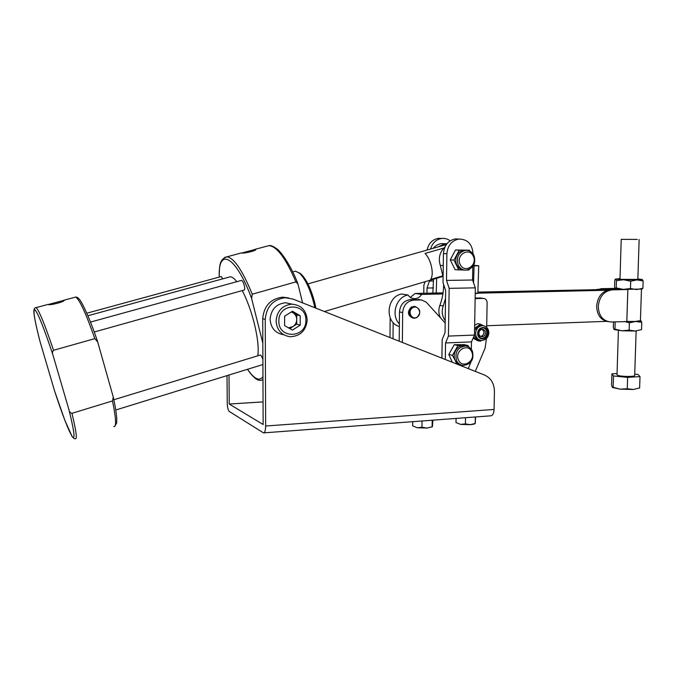 <?xml version="1.0" encoding="UTF-8"?>
<svg xmlns="http://www.w3.org/2000/svg" width="677" height="677" viewBox="0 0 677 677"><rect width="100%" height="100%" fill="white"/><g stroke="black" fill="none" stroke-linecap="round" stroke-linejoin="round"><path stroke-width="1.02" d="M469.381 250.202L455.511 249.974L450.247 259.85L455.113 269.7L464.32 270.055C461.02 269.937 458.524 268.295 456.823 265.13C455.325 261.813 455.393 258.496 457.026 255.178C458.642 252.318 460.919 250.676 463.872 250.262L469.381 250.202L470.058 251.277M465.903 250.304L459.26 250.177L453.962 260.129L458.854 270.047M456.696 364.014L455.181 360.35C453.776 357.117 453.928 353.859 455.621 350.576C457.517 347.428 460.106 345.786 463.398 345.634L467.985 345.507L464.227 344.644L454.259 344.703L457.957 345.575L465.497 345.998C457.559 347.318 454.597 352.226 456.62 360.731C457.999 363.473 460.106 365.047 462.941 365.462C471.209 364.412 474.34 359.572 472.334 350.94C470.879 348.02 468.602 346.379 465.497 345.998L467.57 346.455M465.894 346.04L464.041 345.659M452.312 362.28L448.8 354.452L452.473 355.391L457.957 345.575M448.8 354.452L454.259 344.703M468.916 347.098L467.985 345.507M461.443 365.131L459.505 365.131M461.13 365.021C458.473 364.514 456.484 362.957 455.181 360.35L452.473 355.391M441.819 238.439L438.298 238.355C432.324 239.54 428.583 243.432 427.085 250.041M430.564 249.051C432.366 243.035 436.047 239.506 441.59 238.465C444.73 238.101 447.59 238.879 450.171 240.817M426.967 293.217L427.035 288.047L429.717 280.32M429.709 281.057L433.61 280.997M425.173 281.674L423.887 285.068L423.777 293.285M427.035 288.047L433.492 287.928M469.389 269.361L468.958 269.988L467.435 270.021M450.247 259.85L453.962 260.129M455.511 249.974L459.26 250.177M473.037 253.917L473.045 253.697C472.207 243.965 467.435 239.091 458.727 239.057C451.576 240.682 447.632 245.599 446.896 253.807L446.498 280.413L472.58 280.007L475.33 287.852L474.484 335.064L471.488 341.877L471.361 349.315M441.912 358.15L442.183 339.549L445.026 332.686L445.652 290.551L443.02 282.656L443.443 253.587C444.171 245.438 448.089 240.555 455.206 238.939L458.888 239.04M468.264 368.601L470.964 361.941M446.498 280.413L449.164 288.343L448.428 336.08L474.484 335.064M448.428 336.08L445.559 342.96L471.488 341.877M449.164 288.343L475.33 287.852M472.817 266.526L472.58 280.007M445.559 342.96L445.305 359.495M432.857 293.082L433.5 279.203M433.111 248.324C435.463 245.624 438.29 244.05 441.59 243.602L445.229 243.72M437.917 246.961L444.924 243.745L446.989 243.678M436.225 293.014L436.665 278.264M473.621 265.282L478.724 265.765L473.697 265.892M478.724 265.773L477.852 293.361L475.229 293.657M443.638 284.509C443.647 291.711 442.386 298.675 439.864 305.403C438.341 309.711 438.535 313.84 440.439 317.784M444.874 247.113C439.686 252.106 438.154 258.182 440.27 265.342L443.105 276.851M443.291 264.411L443.427 254.857M445.204 320.585C442.081 316.252 441.429 311.378 443.249 305.962L445.534 298.413M229.012 375.007L229.232 404.042L263.15 424.513L262.727 318.689C263.895 305.996 270.512 298.819 282.58 297.152L288.546 297.888M227.023 375.617L227.235 402.823C227.379 407.376 228.064 410.262 229.283 411.472L263.505 432.891C264.842 432.772 265.553 430.479 265.646 426.011L265.24 319.426C266.425 306.639 273.085 299.403 285.229 297.719L292.955 299.056L484.546 375.058C490.952 378.037 494.244 383.495 494.422 391.45L494.083 409.458C493.829 413.537 492.687 415.661 490.639 415.83L263.869 432.857M432.315 426.815L427.043 428.059L417.286 427.771L412.657 425.884L417.286 427.771L421.966 427.255L427.043 428.059L432.417 426.713L432.891 420.172M432.205 420.222L432.121 426.468M422.042 420.984L421.966 427.255M412.708 421.686L412.657 425.884M475.237 423.447L475.212 423.472C474.679 424.047 473.045 424.445 470.295 424.682L460.665 424.394L455.993 422.558L460.665 424.394L465.404 423.878L470.295 424.682L475.279 423.421L475.525 416.964M475.305 416.981L475.195 423.117M465.505 417.717L465.404 423.878M456.053 418.428L455.993 422.558M292.125 304.151L285.559 302.737C276.191 303.914 271.037 309.431 270.098 319.273C270.851 328.159 275.395 333.321 283.748 334.76M307.206 320.001C306.309 310.235 301.163 304.946 291.779 304.159C282.267 305.361 277.028 310.971 276.081 320.983C276.842 330.071 281.497 335.327 290.035 336.74C300.3 336.274 306.029 330.698 307.206 320.001M305.877 320.263C306.613 302.154 278.23 302.797 278.856 321.11C278.332 339.422 306.596 338.28 305.877 320.263M292.43 311.242L300.207 315.736L300.207 325.138L292.447 330.105L284.628 325.662L284.611 316.201L292.43 311.242M291.491 311.835L292.87 312.63L291.305 311.953M288.453 327.837L292.887 326.627C295.35 324.926 296.628 322.557 296.729 319.51C296.628 316.472 295.341 314.179 292.87 312.63L296.721 314.847L300.207 315.736M289.798 328.599L296.729 324.165L296.721 314.847M296.729 324.165L300.207 325.138M389.986 337.544L390.155 317.818M412.555 298.43L413.444 298.625M393.015 338.754L393.159 322.54M399.21 341.208L399.489 311.962C400.234 304.599 403.941 300.478 410.6 299.589L420.121 299.725M475.152 298.015L480.772 298.041M402.366 342.46L402.663 312.571C403.416 305.166 407.139 301.011 413.833 300.114L421.373 299.928L426.078 302.018L445.17 322.98M475.136 298.599L483.361 298.396C485.688 298.633 486.941 300.072 487.118 302.721L486.678 327.346M486.475 338.542L485.087 348.173L475.288 371.394M415.153 306.495L411.345 307.028C407.004 311.801 407.546 315.49 412.962 318.114M416.905 317.606L414.189 318.317C408.434 315.922 407.774 312.215 412.191 307.18L414.764 306.478C420.62 308.788 421.331 312.495 416.905 317.606M481.99 329.377C484.427 331.256 484.52 333.406 482.278 335.834L480.56 336.384M417.007 317.166C411.514 320.67 407.021 310.768 412.75 307.739C418.259 304.278 422.693 314.145 417.007 317.166M637.311 239.43L621.224 239.336L637.311 239.43M639.147 239.514L637.836 279.406L621.731 279.364L619.988 279.085L621.224 239.336M636.143 330.994L634.679 375.557C635.161 376.691 623.255 376.759 618.719 375.65L617.018 374.855M608.386 321.71C600.956 320.407 597.038 315.22 596.632 306.131C597.74 296.331 602.378 290.856 610.536 289.697L612.203 289.866C604.036 291.025 599.39 296.518 598.273 306.342C598.739 315.71 602.818 320.923 610.519 321.973L635.331 321.414L640.425 320.67L641.466 289.274M642.245 279.449L643.15 280.972L642.905 288.267L641.965 289.071L623.289 289.384L616.231 287.903L616.451 280.625L615.545 279.042L614.809 279.838L614.589 287.006L615.368 288.605L616.231 287.903M642.905 288.267L636.676 289.57L630.482 288.537L630.719 281.2L623.593 279.745L616.451 280.625M630.482 288.537L623.289 289.384L615.368 288.605M643.15 280.972L636.989 279.914L630.719 281.2M620.005 278.602L615.664 279.068L623.593 279.745L636.989 279.914L642.287 279.499L637.852 278.932M626.225 321.423L635.627 321.457C639.3 321.304 641.051 321.025 640.891 320.619L640.434 320.373M629.145 330.131L621.985 330.791L635.314 331.036L641.525 329.623L635.314 331.036L629.145 330.131L629.382 322.853L624.482 321.482M615.647 321.812L615.181 321.913L614.961 329.132L614.115 329.538L613.345 327.668L613.523 321.888M614.208 329.606L621.985 330.791L614.961 329.132M640.806 320.543L641.771 322.387L635.627 321.457L629.382 322.853M641.525 329.623L641.771 322.387M615.334 288.58L599.06 289.417M596.826 289.468L602.302 288.867M615.148 288.394L600.685 288.707M610.536 289.697L623.669 289.401M612.203 289.866L627.24 289.528M613.142 387.269L612.313 387.261L611.559 384.993L611.898 373.856L613.489 375.972L613.142 387.269L620.14 389.157L633.427 389.487L627.266 388.759L620.14 389.157L612.583 387.506M613.489 375.972L627.63 377.368L627.266 388.759M639.621 387.921L633.427 389.487L639.621 387.921L640.002 376.59L638.03 374.466L634.73 374.144M627.63 377.368L640.002 376.59M617.052 373.543L611.898 373.856M64.027 300.317L64.087 300.376C64.984 301.705 49.049 305.742 48.279 304.506L64.027 300.317M255.432 249.364L255.762 249.508C256.507 250.769 243.678 253.655 241.672 253.029L255.432 249.364M262.888 359.58C261.991 356.813 261.127 355.298 260.298 355.044L260.112 355.095M241.41 280.422L241.604 280.371C242.527 280.727 243.415 282.436 244.279 285.499C244.913 288.3 244.879 289.815 244.169 290.044L239.666 291.305M221.142 276.58L222.902 278.806M257.776 355.806C258.902 348.427 257.734 337.611 254.273 323.369C251.065 310.861 247.071 299.928 242.29 290.568M236.781 281.683C234.276 278.492 232.118 276.859 230.29 276.783L228.699 277.215M314.805 307.722L313.95 303.778C309.981 288.597 304.997 278.23 298.989 272.67L300.656 273.72C306.376 279 311.107 288.842 314.864 303.228L315.897 308.153M300.656 273.72L295.451 271.164L294.055 271.545M224.671 257.404L226.973 256.811C234.098 257.988 242.527 270.453 252.25 294.216L251.599 298.388L262.82 343.171M252.25 294.216L295.891 281.894L297.939 283.942L302.585 302.873M35.356 307.815L36.093 307.612C38.961 310.125 44.775 324.351 53.542 350.288L94.839 338.635C85.861 313.155 79.463 299.302 75.663 297.085L74.58 297.372M53.542 350.288C52.383 351.558 52.163 353.047 52.874 354.756L69.037 410C69.342 411.777 70.315 412.885 71.957 413.317C76.179 430.978 77.313 439.432 75.375 438.662C74.834 439.178 73.768 438.493 72.168 436.606L64.882 420.4L54.642 391.171L39.841 340.886C36.025 326.026 34.028 316.193 33.85 311.386C33.935 308.805 34.688 307.553 36.093 307.612L48.262 304.379M113.829 426.569C116.529 427.077 116.089 418.53 112.492 400.928L113.279 397.086L97.716 342.037L94.839 338.635M112.492 400.928L71.957 413.317M443.071 292.862L415.145 293.471L410.296 297.372M477.894 292.092L604.789 289.519M399.345 326.5C384.477 322.726 386.347 296.399 401.706 294.013L408.028 294.986C409.661 297.415 411.861 298.659 414.629 298.701L412.158 298.312M415.145 293.471L421.61 294.436L442.902 293.953M475.237 293.226L607.261 290.255M421.61 294.436C419.901 297.144 417.574 298.565 414.629 298.701M399.371 323.894C390.612 315.22 396.096 296.941 408.028 294.986M606.33 321.363L486.704 325.739M442.953 275.793L430.64 279.44C432.375 276.893 432.671 272.679 431.52 266.806C430.149 260.899 427.991 256.439 425.046 253.426L443.858 248.061M478.884 333.194C479.011 335.284 479.985 336.469 481.812 336.757C483.945 336.613 485.147 335.335 485.434 332.932C485.307 330.825 484.317 329.631 482.473 329.36C480.357 329.53 479.164 330.808 478.884 333.194M478.233 333.397C478.402 336.384 479.79 338.085 482.396 338.5C485.451 338.297 487.178 336.469 487.584 333.025C487.406 330.004 485.993 328.303 483.336 327.913C480.323 328.167 478.622 329.995 478.233 333.397M481.432 338.322L481.643 338.348C484.69 338.136 486.424 336.317 486.831 332.881C486.746 330.351 485.654 328.7 483.556 327.93M474.569 330.427L477.505 326.475L481.229 325.366L482.803 325.654M474.611 328.26L480.492 324.165L483.133 325.679M474.662 325.366L477.615 323.623L480.492 324.165M481.516 340.463L480.196 341.208L473.722 337.222L473.824 336.571M473.138 338.128L477.319 340.582L480.196 341.208M479.849 340.125L477.285 339.287L474.399 335.276M467.782 250.456L465.344 250.346C458.337 252.58 455.985 257.548 458.278 265.249C460.106 268.625 462.789 270.267 466.318 270.165C473.663 268.126 476.193 263.192 473.908 255.373C472.013 251.827 469.161 250.151 465.344 250.346L463.872 250.262M473.248 256.109C469.051 246.555 455.325 255.356 460.225 264.521C464.524 274.041 478.097 265.198 473.248 256.109M471.666 351.752C467.739 342.41 453.928 351.177 458.566 360.139C462.586 369.447 476.244 360.638 471.666 351.752M443.443 253.587L446.896 253.807M473.561 282.8L474.086 265.9M443.274 265.596L440.27 265.342M443.249 305.962L439.864 305.403M265.24 319.426L262.727 318.689M229.232 404.042L263.057 401.918M229.224 404.025L263.057 401.901M265.646 426.011L494.083 409.458M413.833 300.114L410.6 299.589M421.28 299.928L418.005 299.403M483.319 298.405L479.722 297.897M402.663 312.571L399.489 311.962M617.771 289.02L617.754 289.536M627.841 289.544L626.826 321.397M627.858 289.544L626.843 321.397M247.528 369.278C254.34 379.137 259.477 381.583 262.955 376.607M251.599 298.388C235.934 255.661 217.825 246.724 219.28 277.088M262.972 379.755L261.043 380.262C257.692 381.151 253.156 377.504 247.427 369.312M295.891 281.894C285.99 258.606 277.045 246.513 269.065 245.607L266.383 246.326M54.575 390.951C62.394 414.764 68.242 429.912 72.109 436.394C75.401 440.668 74.377 431.867 69.037 410M52.874 354.756C44.039 328.235 38.073 313.256 34.976 309.846C32.775 309.254 34.417 319.688 39.909 341.132M602.953 289.333L608.615 289.908L602.962 289.333M484.283 325.933L482.726 325.654C478.529 326.009 476.151 328.573 475.601 333.321C475.846 337.484 477.784 339.862 481.406 340.455C485.841 340.201 488.337 337.671 488.887 332.881C488.65 328.658 486.594 326.246 482.726 325.654L481.229 325.366M488.1 333.008C488.506 325.459 477.598 325.849 477.708 333.422C477.344 341.005 488.227 340.531 488.1 333.008M441.59 238.465L438.298 238.355M455.206 238.939L458.727 239.057M444.924 243.745L441.59 243.602M285.229 297.719L282.58 297.152M285.559 302.737L291.779 304.159M421.373 299.928L418.098 299.403M483.361 298.396L479.765 297.897M414.764 306.478L413.918 306.334M618.397 330.461L617.018 374.889M260.298 355.044L113.846 399.743M241.604 280.371L90.49 322.091M221.303 276.529L86.817 313.206M87.908 315.744L230.29 276.783M295.451 271.164L292.718 271.926M219.187 277.113C219.56 267.195 218.756 259.376 226.973 256.811L241.384 252.936M254.916 249.373L269.065 245.607C270.732 245.133 273.474 246.335 277.291 249.195C281.209 251.844 291.872 267.178 297.939 283.942M63.714 300.266L75.663 297.085C76.611 296.864 77.855 297.618 79.387 299.344C81.739 301.477 90.388 319.671 97.573 341.572M113.279 397.086C115.293 406.437 116.452 413.639 116.757 418.699L116.672 422.939L114.862 426.248M239.472 291.355L94.221 332.009M262.904 364.531L258.589 365.868M258.411 365.918L115.759 410M307.95 283.9L446.312 244.575M324.401 311.53L443.037 276.377M481.643 338.348L482.396 338.5"/></g></svg>
